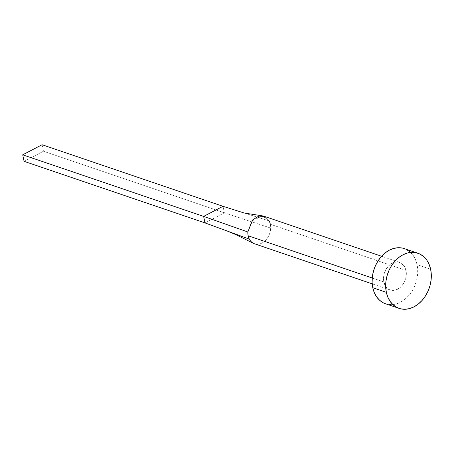 <?xml version="1.0" encoding="UTF-8"?>
<svg xmlns="http://www.w3.org/2000/svg" width="454" height="454" viewBox="0 0 454 454"><rect width="100%" height="100%" fill="white"/><g stroke="black" fill="none" stroke-linecap="round" stroke-linejoin="round"><path stroke-width="0.34" stroke-dasharray="2.27 1.7" d="M254.541 243.792A14.568 10.992 108.8 0 0 270.646 228.033A14.568 10.992 108.8 0 0 270.312 224.236L406.001 270.419A14.568 10.992 -71.2 0 1 402.244 285.384A14.568 10.992 -71.2 0 1 390.236 289.975A14.568 10.992 -71.2 0 1 383.851 281.951L385.752 286.497L389.05 289.47L391.076 290.214L395.479 290.078L399.798 287.83L403.379 283.807L405.672 278.625L406.33 273.07L405.252 267.991L404.1 265.879L400.803 262.906L396.609 261.952L392.16 263.172L390.054 264.546L386.473 268.569L384.18 273.751L383.522 279.301L383.851 281.951L372.229 277.996L383.851 281.951A14.568 10.992 -71.2 0 1 387.608 266.986A14.568 10.992 -71.2 0 1 399.622 262.401A14.568 10.992 -71.2 0 1 406.001 270.419L270.312 224.236A14.568 10.992 108.8 0 0 269.126 220.882L264.699 216.518M385.542 303.766A29.13 21.985 108.8 0 0 409.565 294.584A29.13 21.985 108.8 0 0 417.078 264.654L430.647 269.273L417.078 264.654A29.13 21.985 108.8 0 0 404.31 248.61M410.268 252.135L413.271 255.568L415.575 259.796L417.078 264.654L417.731 269.954L417.51 275.493L416.42 281.06L414.502 286.44L411.835 291.423L408.515 295.826L404.673 299.47L400.462 302.216L396.03 303.97L391.564 304.651L385.633 303.794M402.63 248.134L406.676 249.626M270.312 224.236A14.568 10.992 -71.2 0 1 270.646 228.033L224.389 212.818L205.004 222.908L224.389 212.818L270.646 228.033A14.568 10.992 -71.2 0 1 254.166 243.656M224.389 212.818L223.005 206.309L224.389 212.818L43.465 151.239L224.389 212.818M244.343 213.051L269.126 220.882L244.343 213.051M247.827 231.971L251.692 221.092L262.372 215.849L269.126 220.882M42.08 144.73L43.465 151.239L24.085 161.329L43.465 151.239L42.08 144.73M399.622 262.401L381.593 256.266M390.236 289.975L372.206 283.841M244.014 212.983L245.149 213.306"/><path stroke-width="0.68" d="M264.699 216.518L258.808 216.081L252.742 219.855L247.827 231.971A14.568 10.992 108.8 0 0 248.162 235.768L372.229 277.996L248.162 235.768A14.568 10.992 108.8 0 0 249.348 239.122A14.568 10.992 108.8 0 0 254.541 243.792L372.206 283.841M386.343 292.336A29.13 21.985 -71.2 0 1 393.856 262.406A29.13 21.985 -71.2 0 1 417.884 253.23A29.13 21.985 -71.2 0 1 430.647 269.273A29.13 21.985 -71.2 0 1 423.134 299.203A29.13 21.985 -71.2 0 1 399.111 308.38A29.13 21.985 -71.2 0 1 386.343 292.336L372.774 287.717L386.343 292.336L385.69 287.036L385.911 281.497L387.007 275.93L388.919 270.55L391.586 265.567L394.906 261.169L398.748 257.52L402.965 254.773L407.391 253.026L411.857 252.339L416.199 252.753L420.245 254.24L423.837 256.754L426.845 260.187L429.144 264.415L430.647 269.273L431.3 274.574L431.079 280.112L429.989 285.679L428.071 291.059L425.404 296.042L422.084 300.44L418.242 304.089L414.031 306.836L409.599 308.589L405.133 309.27L400.791 308.856L396.745 307.369L393.153 304.855L390.151 301.422L387.852 297.194L386.343 292.336M417.884 253.23L404.31 248.61A29.13 21.985 108.8 0 0 380.287 257.787A29.13 21.985 108.8 0 0 372.774 287.717A29.13 21.985 108.8 0 0 385.542 303.766L399.111 308.38M385.633 303.794L383.176 302.75L379.584 300.236L376.582 296.803L374.283 292.575L372.774 287.717L372.121 282.416L372.342 276.878L373.432 271.31L375.35 265.936L378.017 260.948L381.337 256.55L385.179 252.906L389.396 250.154L393.822 248.406L398.289 247.725L402.63 248.134M406.676 249.626L410.268 252.135M254.166 243.656A14.568 10.992 -71.2 0 1 249.348 239.122L205.004 222.908L249.348 239.122A14.568 10.992 -71.2 0 1 248.162 235.768A14.568 10.992 -71.2 0 1 247.827 231.971L203.625 216.399L205.004 222.908L24.085 161.329L205.004 222.908L203.625 216.399L247.827 231.971M269.126 220.882A14.568 10.992 -71.2 0 1 270.312 224.236M223.005 206.309L244.343 213.051L223.005 206.309L203.625 216.399L22.7 154.82L42.08 144.73L223.005 206.309L203.625 216.399L22.7 154.82L42.08 144.73L223.005 206.309M24.085 161.329L22.7 154.82L24.085 161.329M381.593 256.266L263.927 216.212M227.284 231.058L235.802 234.622L253.406 243.31M262.372 215.849L244.014 212.983"/></g></svg>
